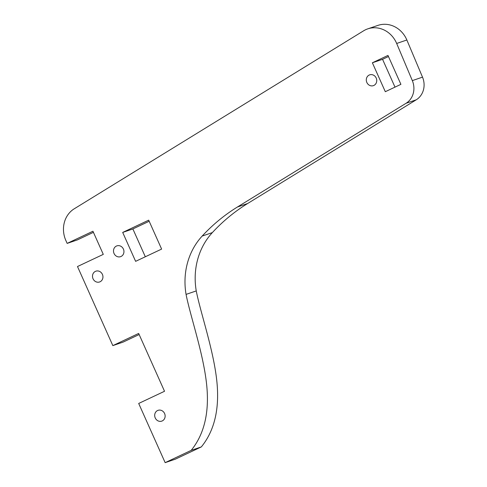 <?xml version="1.0" encoding="UTF-8"?>
<svg xmlns="http://www.w3.org/2000/svg" width="487" height="487" viewBox="0 0 487 487"><rect width="100%" height="100%" fill="white"/><g stroke="black" fill="none" stroke-linecap="round" stroke-linejoin="round"><path stroke-width="0.73" d="M157.587 410.523A5.704 5.168 71.2 0 1 158.068 410.328A5.704 5.168 71.2 0 1 164.801 414.06A5.704 5.168 71.2 0 1 161.757 421.127A5.704 5.168 71.2 0 1 155.122 417.669A5.704 5.168 71.2 0 1 157.587 410.523M122.694 232.427L135.623 261.342L161.623 249.082L148.687 220.167L122.694 232.427L132.872 228.951L145.321 256.771M149.18 221.262L132.872 228.951M369.195 75.047A5.704 5.168 71.2 0 1 369.682 74.852A5.704 5.168 71.2 0 1 376.414 78.584A5.704 5.168 71.2 0 1 373.365 85.651A5.704 5.168 71.2 0 1 366.729 82.193A5.704 5.168 71.2 0 1 369.195 75.047M372.372 62.786L387.975 55.427L400.904 84.342L385.308 91.702L372.372 62.786L382.557 59.311L395 87.13M388.462 56.522L382.557 59.311M116.393 246.069A5.704 5.168 71.2 0 1 116.88 245.868A5.704 5.168 71.2 0 1 123.613 249.6A5.704 5.168 71.2 0 1 120.563 256.673A5.704 5.168 71.2 0 1 113.928 253.21A5.704 5.168 71.2 0 1 116.393 246.069M95.397 271.375A5.704 5.168 71.2 0 1 95.878 271.18A5.704 5.168 71.2 0 1 102.617 274.912A5.704 5.168 71.2 0 1 99.567 281.979A5.704 5.168 71.2 0 1 92.932 278.521A5.704 5.168 71.2 0 1 95.397 271.375M186.064 294.398A69.117 62.592 71.2 0 1 202.166 236.073A197.211 178.583 71.2 0 1 237.431 207.005L406.055 103.287A18.39 16.655 71.2 0 0 412.325 80.617L396.674 43.471A25.099 22.725 71.2 0 0 367.746 28.867A25.099 22.725 71.2 0 0 363.594 30.821L73.659 209.154A25.367 22.968 71.2 0 0 65.891 240.572L67.157 243.397L92.938 231.24L103.287 254.372L77.494 266.529L112.838 345.618L138.661 333.443L164.527 391.274L138.692 403.455L165.154 462.65L175.338 459.174L201.332 446.914L191.154 450.39C205.264 433.034 210.189 409.171 205.934 378.795C201.801 348.814 190.07 314.864 186.064 294.398L196.249 290.922C200.248 311.388 211.979 345.338 216.118 375.319C220.374 405.695 215.449 429.564 201.332 446.914M165.154 462.65L191.154 450.39M367.746 28.867L377.93 25.391A25.099 22.725 71.2 0 1 406.858 39.995L422.509 77.141A18.39 16.655 71.2 0 1 416.233 99.811L247.615 203.529A197.211 178.583 -108.8 0 0 212.35 232.597A69.117 62.592 -108.8 0 0 196.249 290.922M67.157 243.397L77.342 239.921L93.431 232.336M112.838 345.618L123.022 342.142L139.148 334.539M202.166 236.073L212.35 232.597M237.431 207.005L247.615 203.529M406.055 103.287L416.233 99.811M412.325 80.617L422.509 77.141M396.674 43.471L406.858 39.995"/></g></svg>
